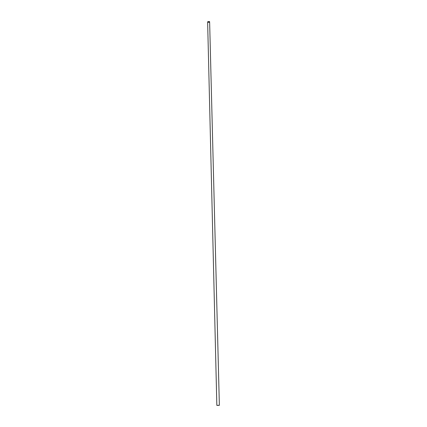 <?xml version="1.0" encoding="UTF-8"?>
<svg xmlns="http://www.w3.org/2000/svg" width="427" height="427" viewBox="0 0 427 427"><rect width="100%" height="100%" fill="white"/><g stroke="black" fill="none" stroke-linecap="round" stroke-linejoin="round"><path stroke-width="0.32" stroke-dasharray="2.13 1.6" d="M217.055 405.559L219.152 405.511M207.634 22.012C208.381 22.722 209.113 22.7 209.822 21.958M219.366 405.266L216.831 405.33M209.534 21.59L209.582 21.644C208.942 22.46 208.381 22.455 207.906 21.628"/><path stroke-width="0.64" d="M219.355 405.287L216.841 405.346L219.366 405.266L209.62 21.644L207.821 21.686L207.634 22.012L216.841 405.346M207.906 21.628L209.534 21.59"/></g></svg>
